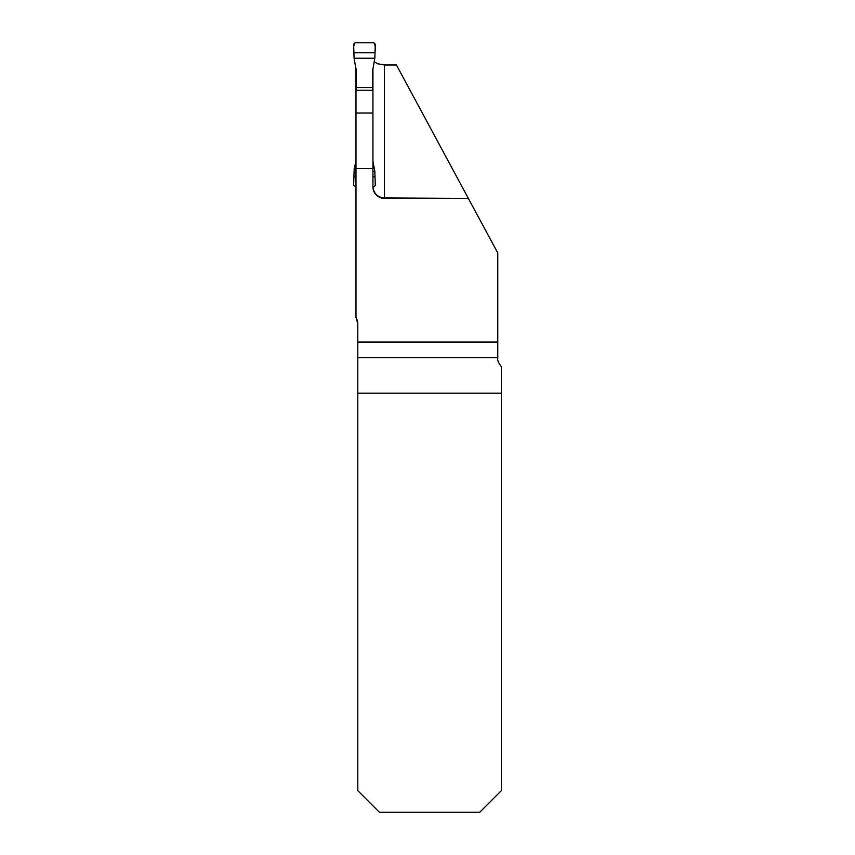 <?xml version="1.0" encoding="UTF-8"?>
<svg xmlns="http://www.w3.org/2000/svg" width="855" height="855" viewBox="0 0 855 855"><rect width="100%" height="100%" fill="white"/><g stroke="black" fill="none" stroke-linecap="round" stroke-linejoin="round"><path stroke-width="1.28" d="M384.461 198.392A11.532 11.532 0 0 1 372.93 186.871L372.983 187.95C374.159 194.342 377.985 197.794 384.461 198.339L468.358 198.392L497.77 252.962L497.77 358.277C497.343 360.308 498.54 363.097 501.372 366.656L501.372 790.629L479.751 812.25L379.417 812.25L357.796 790.629L357.796 323.895A11.532 11.532 0 0 0 355.99 317.707L355.99 68.325M372.93 161.296L374.843 171.385L375.292 185.428L373.849 186.871L372.93 186.871L372.93 168.574L355.99 168.574M357.796 342.053L497.77 342.053M355.99 113.01L372.93 113.01L372.93 90.224L355.99 90.224M372.93 113.01L372.93 168.574M374.543 61.923L377.654 63.772L384.461 64.969L384.461 197.965C378.134 197.462 374.33 194.117 373.026 187.918L372.93 185.898M372.93 90.224L372.93 68.325M384.461 197.965L468.358 198.392L384.461 198.339M384.461 64.969L396.431 64.969L468.123 197.965M357.796 393.172L501.372 393.172M356.279 318.178L357.796 323.895M354.077 58.236L353.628 44.193L355.071 42.75L373.849 42.75L375.292 44.193L374.843 58.236L354.077 58.236L356.172 69.928L356.172 90.224M372.748 90.224L372.748 69.928L374.843 58.236M356.172 87.627L372.748 87.627M355.99 161.296L354.194 168.553L353.628 185.428L355.99 186.871M374.843 171.385L372.93 171.385M355.99 171.385L354.077 171.385M374.821 52.775L354.098 52.775C353.136 48.767 353.468 45.433 355.071 42.75L373.849 42.75C375.452 45.433 375.783 48.767 374.821 52.775L354.098 52.775M374.821 176.846L372.93 176.846M355.99 176.846L354.098 176.846M497.77 357.593L357.796 357.593"/></g></svg>
